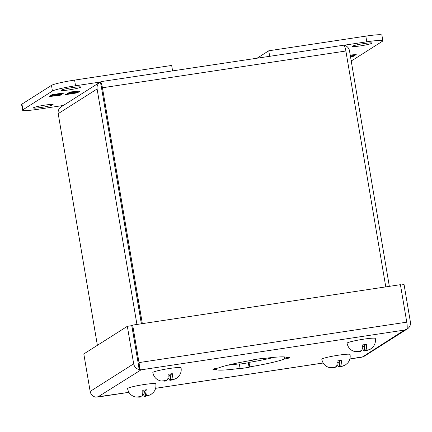<?xml version="1.0" encoding="UTF-8"?>
<svg xmlns="http://www.w3.org/2000/svg" width="432" height="432" viewBox="0 0 432 432"><rect width="100%" height="100%" fill="white"/><g stroke="black" fill="none" stroke-linecap="round" stroke-linejoin="round"><path stroke-width="0.65" d="M359.899 351.718L360.515 351.324L357.89 351.724A5.06 0.437 -9.6 0 0 359.899 351.718L355.066 351.637C350.654 350.53 347.987 347.717 347.063 343.208A14.31 1.237 -9.6 0 1 363.814 339.147A14.31 1.237 -9.6 0 1 375.284 338.434C375.818 341.539 375.1 344.32 373.135 346.777C370.888 348.845 369.668 349.78 369.473 349.569M366.547 344.331C366.676 347.425 366.444 349.315 365.85 350.006L365.234 350.401L364.435 345.676L366.547 344.331A12.868 1.112 170.4 0 0 364.446 344.633A12.868 1.112 170.4 0 0 362.275 344.979C362.405 348.079 362.173 349.974 361.579 350.654A5.06 0.437 -9.6 0 0 358.333 351.443L361.579 350.654M365.85 350.006A5.06 0.437 -9.6 0 1 367.859 350.001L369.387 349.607L367.416 350.282A5.06 0.437 -9.6 0 1 364.171 351.07L362.237 348.386M369.83 349.326L369.371 349.526M357.89 351.724L355.795 351.659L358.333 351.443M362.313 347.02L363.987 345.956L364.786 350.681L364.171 351.07M367.416 350.282L364.786 350.681M365.234 350.401L367.859 350.001M363.987 345.956L364.468 345.881M227.567 365.224A35.516 3.067 170.4 0 0 239.301 363.852L240.062 368.345A35.516 3.067 -9.6 0 1 216.373 369.425A35.516 3.067 -9.6 0 1 216.405 369.23L216.259 368.361M239.355 364.171L248.341 362.815L249.01 362.389A35.516 3.067 170.4 0 0 274.455 357.291M128.903 392.321L95.661 397.132A6.896 6.728 -122.4 0 1 90.153 391.424L83.813 353.938L127.337 326.322L131.765 325.652L138.289 363.782M216.405 369.23L212.879 369.76L214.726 368.588L218.252 368.059A35.516 3.067 -9.6 0 1 253.012 360.126L253.687 359.699L263.39 358.231L262.721 358.657L262.667 358.344M262.721 358.657A35.516 3.067 -9.6 0 1 286.411 357.577A35.516 3.067 -9.6 0 1 286.378 357.772L286.313 357.404M286.378 357.772L289.904 357.242L288.058 358.414L287.912 357.539M288.058 358.414L284.531 358.943L284.186 356.908M284.531 358.943A35.516 3.067 -9.6 0 1 249.772 366.876L249.01 362.389M249.772 366.876L249.097 367.303L248.341 362.815M249.097 367.303L239.387 368.771L240.062 368.345M139.018 362.588A6.896 1.382 -98.6 0 1 139.255 369.5L131.836 325.636L132.678 325.102L400.426 284.677L406.766 322.164L139.018 362.588L132.678 325.102M138.105 363.139L139.185 369.517A6.896 6.728 -122.4 0 1 133.677 363.809L127.337 326.322M400.491 285.082L404.06 284.542L410.4 322.029A6.896 6.728 57.6 0 1 407.414 328.86L363.89 356.476A6.896 6.728 57.6 0 1 363.528 356.692L349.861 358.96M407.03 328.957L407.052 329.076A6.896 6.728 57.6 0 0 407.414 328.86M407.052 329.076L404.449 330.075L407.003 329.076A6.896 1.382 -98.6 0 0 406.766 322.164M139.255 369.5L141.086 369.835L139.185 369.517M349.855 358.987L362.216 357.124L404.449 330.075L141.086 369.835L97.708 397.057L128.92 392.342M41.396 107.438A10.022 0.864 -9.6 0 1 33.361 107.941A10.022 0.864 -9.6 0 1 45.09 105.095A10.022 0.864 -9.6 0 1 53.125 104.598A10.022 0.864 -9.6 0 1 41.396 107.438M69.088 89.872A10.022 0.864 -9.6 0 1 61.052 90.369A10.022 0.864 -9.6 0 1 72.776 87.529A10.022 0.864 -9.6 0 1 80.811 87.026A10.022 0.864 -9.6 0 1 69.088 89.872M63.347 105.462L38.632 109.193A20.045 1.728 -9.6 0 1 22.561 110.198L21.6 104.528A20.045 1.728 -9.6 0 1 21.946 104.112L51.478 85.374A20.045 1.728 -9.6 0 1 74.585 80.098L171.671 65.443L172.579 70.816M22.561 110.198A20.045 1.728 -9.6 0 1 22.907 109.782L52.439 91.044A20.045 1.728 -9.6 0 1 75.546 85.768L100.273 82.037M64.017 92.869L52.04 94.678L50.868 95.418L54.778 95.062L50.387 95.726L49.21 96.471L59.875 95.499L60.572 95.056L54.583 95.958L55.631 95.294L61.619 94.392L62.267 93.976L56.279 94.883L57.332 94.219L63.32 93.312L64.017 92.869M65.394 94.667L77.377 92.858L78.543 92.113L74.633 92.475L79.024 91.811L80.201 91.06L69.541 92.038L68.845 92.48L74.833 91.573L73.78 92.243L67.792 93.145L67.144 93.555L73.132 92.653L72.085 93.317L66.096 94.225L65.394 94.667M63.261 92.983L63.32 93.312M57.272 93.89L57.332 94.219M56.225 94.046L56.279 94.883M61.571 94.084L61.619 94.392M56.198 94.403L55.496 94.505L55.631 95.294M55.496 94.505L54.761 94.975M54.572 95.094L54.583 95.958M59.816 95.17L59.875 95.499M54.454 95.197L53.066 95.321M54.643 94.284L54.778 95.062M77.269 92.232L77.377 92.858M74.515 91.773L74.633 92.475L73.057 92.702M73.084 92.345L73.132 92.653M78.916 91.179L79.024 91.811M76.21 91.427L74.704 91.654M364.025 43.556A10.022 0.864 -9.6 0 1 372.06 43.06A10.022 0.864 -9.6 0 1 360.331 45.9A10.022 0.864 -9.6 0 1 352.296 46.402A10.022 0.864 -9.6 0 1 364.025 43.556M257.359 58.018L268.753 50.787L365.834 36.131A20.045 1.728 -9.6 0 1 381.904 35.132L382.86 40.802A20.045 1.728 -9.6 0 1 382.514 41.213L352.982 59.951A20.045 1.728 -9.6 0 1 351.178 60.723M344.207 45.209L366.79 41.801A20.045 1.728 -9.6 0 1 382.86 40.802M268.753 50.787L269.66 56.16M350.509 56.754L353.381 56.317L354.553 55.577L350.644 55.933L355.034 55.269L356.211 54.524L350.222 55.069M350.233 55.129L350.838 55.037L350.276 55.393M353.279 55.69L353.381 56.317M350.644 55.922L350.374 55.966M354.926 54.643L355.034 55.269M352.22 54.886L350.714 55.118M350.525 55.237L350.644 55.933M141.356 323.789L101.493 87.664M101.763 81.508L343.958 45.171A6.896 1.382 -98.6 0 1 345.881 51.008L385.776 286.891M102.217 81.464L100.521 81.923A6.896 1.382 81.4 0 1 102.443 87.761L142.339 323.644M344.018 45.23L344.007 45.166A6.896 6.728 -122.4 0 1 349.515 50.873L389.34 286.351M101.466 81.562L100.451 81.94A6.896 6.728 -122.4 0 0 100.084 82.15L61.182 106.839A6.896 6.728 57.6 0 0 58.201 113.665L97.384 345.33M58.201 113.665L97.103 88.981A6.896 6.728 -122.4 0 1 100.084 82.15M100.521 81.923L141.431 323.779M101.525 88.312L100.451 81.94M97.103 88.981L136.928 324.459M165.656 381.04L166.277 380.651L163.652 381.046A5.06 0.437 -9.6 0 0 165.656 381.04L160.828 380.965C156.411 379.852 153.743 377.044 152.825 372.53A14.31 1.237 -9.6 0 1 169.571 368.474A14.31 1.237 -9.6 0 1 181.046 367.756C181.575 370.861 180.857 373.648 178.897 376.105C176.645 378.173 175.424 379.102 175.235 378.896M172.303 373.658C172.438 376.753 172.206 378.643 171.607 379.334L170.991 379.723L170.192 374.998L172.303 373.658A12.868 1.112 170.4 0 0 170.203 373.955A12.868 1.112 170.4 0 0 168.032 374.301C168.167 377.406 167.935 379.296 167.335 379.976A5.06 0.437 -9.6 0 0 164.095 380.765L167.335 379.976M171.607 379.334A5.06 0.437 -9.6 0 1 173.615 379.328L175.586 378.648L173.173 379.609A5.06 0.437 -9.6 0 1 169.933 380.398L167.994 377.708M175.586 378.648L175.133 378.848M163.652 381.046L161.552 380.981L164.095 380.765M168.07 376.342L169.749 375.278L170.548 380.003L169.933 380.398M173.173 379.609L170.548 380.003M170.991 379.723L173.615 379.328M169.749 375.278L170.224 375.208M140.395 397.073L141.01 396.684L138.386 397.078A5.06 0.437 -9.6 0 0 140.395 397.073L135.562 396.997C131.144 395.885 128.477 393.077 127.559 388.562A14.31 1.237 -9.6 0 1 144.304 384.507A14.31 1.237 -9.6 0 1 155.779 383.789C156.308 386.894 155.596 389.68 153.63 392.137C151.378 394.205 150.158 395.134 149.969 394.929M147.037 389.691C147.172 392.785 146.939 394.675 146.34 395.366L145.724 395.755L144.925 391.03L147.037 389.691A12.868 1.112 170.4 0 0 144.936 389.988A12.868 1.112 170.4 0 0 142.765 390.334C142.9 393.439 142.668 395.329 142.069 396.009A5.06 0.437 -9.6 0 0 138.829 396.797L142.069 396.009M146.34 395.366A5.06 0.437 -9.6 0 1 148.349 395.361L149.877 394.961L147.906 395.642A5.06 0.437 -9.6 0 1 144.666 396.43L142.733 393.741M150.32 394.681L149.866 394.88M138.386 397.078L136.285 397.013L138.829 396.797M142.803 392.375L144.482 391.311L145.282 396.036L144.666 396.43M147.906 395.642L145.282 396.036M145.724 395.755L148.349 395.361M144.482 391.311L144.963 391.241M334.633 367.751L335.254 367.357L332.624 367.756A5.06 0.437 -9.6 0 0 334.633 367.751L329.8 367.67C325.388 366.563 322.72 363.749 321.802 359.24A14.31 1.237 -9.6 0 1 338.548 355.18A14.31 1.237 -9.6 0 1 350.017 354.467C350.552 357.572 349.834 360.353 347.873 362.81C345.622 364.878 344.401 365.812 344.207 365.602M341.28 360.364C341.415 363.458 341.177 365.348 340.583 366.039L339.968 366.433L339.169 361.708L341.28 360.364A12.868 1.112 170.4 0 0 339.179 360.666A12.868 1.112 170.4 0 0 337.009 361.012C337.138 364.111 336.906 366.007 336.312 366.687A5.06 0.437 -9.6 0 0 333.067 367.475L336.312 366.687M340.583 366.039A5.06 0.437 -9.6 0 1 342.592 366.034L344.563 365.359L342.149 366.314A5.06 0.437 -9.6 0 1 338.904 367.103L336.971 364.419M344.563 365.359L344.104 365.558M332.624 367.756L330.529 367.691L333.067 367.475M337.046 363.053L338.726 361.989L339.525 366.714L338.904 367.103M342.149 366.314L339.525 366.714M339.968 366.433L342.592 366.034M338.726 361.989L339.201 361.913M323.147 362.993L155.623 388.287M133.677 363.809L90.153 391.424M75.546 85.768L74.585 80.098M51.478 85.374L52.439 91.044M21.946 104.112L22.907 109.782M365.834 36.131L366.79 41.801M102.443 87.761L345.881 51.008M368.831 349.844L364.144 351.076M323.163 363.02L155.612 388.314M174.593 379.172L169.906 380.403M149.326 395.204L144.639 396.436M343.57 365.877L338.877 367.108"/></g></svg>
